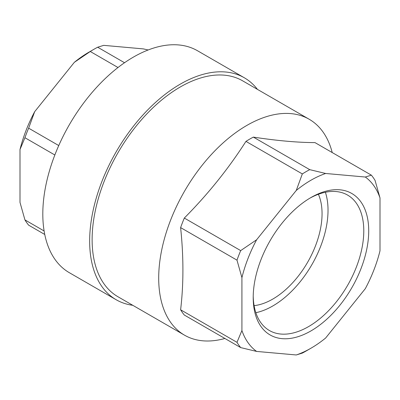 <?xml version="1.0" encoding="UTF-8"?>
<svg xmlns="http://www.w3.org/2000/svg" width="400" height="400" viewBox="0 0 400 400"><rect width="100%" height="100%" fill="white"/><g stroke="black" fill="none" stroke-linecap="round" stroke-linejoin="round"><path stroke-width="0.6" d="M244.35 77.79L197.5 50.745A128.15 73.99 120 0 0 133.425 57.09A128.15 73.99 120 0 0 49.705 170.02A128.15 73.99 120 0 0 69.35 272.705L116.2 299.755A128.15 73.99 -60 0 1 96.555 197.065A128.15 73.99 -60 0 1 180.275 84.14A128.15 73.99 -60 0 1 244.35 77.79A128.15 73.99 -60 0 1 257.45 89.38M132.79 305.305A128.15 73.99 -60 0 1 116.2 299.755M296.27 354.965A102.87 59.39 120 0 0 310.96 348.215L306.03 351.065A109.845 63.42 120 0 1 302.325 353.1L296.27 354.965L256.605 351.425L240.69 347.595L184.32 315.05A109.845 63.42 -60 0 1 180.615 309.78L236.985 342.325L241.92 330.525L241.92 277.64L236.985 260.15L180.615 227.605C183.675 256.76 183.675 284.15 180.615 309.78M310.96 197.535L310.96 197.535A81.675 47.155 120 0 0 253.205 297.565A81.675 47.155 120 0 0 310.96 330.91A81.675 47.155 120 0 0 368.715 230.88A81.675 47.155 120 0 0 310.96 197.535M310.96 348.215A102.87 59.39 120 0 0 325.65 338.005L365.31 288.665A102.87 59.39 120 0 0 380 250.805L380 197.92A102.87 59.39 120 0 0 365.31 177.025L371.365 175.155A109.845 63.42 120 0 1 375.07 180.43L380 197.92M180.615 227.605A109.845 63.42 -60 0 1 184.32 218.055C207.92 194.265 228.465 168.705 245.95 141.385A109.845 63.42 -60 0 1 253.36 137.105L309.73 169.65L325.65 173.48L365.31 177.025M325.65 173.48A102.87 59.39 120 0 0 296.27 190.44L302.325 173.93L245.95 141.385M184.32 218.055L240.69 250.6L256.605 239.785L296.27 190.44M256.605 239.785A102.87 59.39 120 0 0 241.92 277.64M241.92 330.525A102.87 59.39 120 0 0 256.605 351.425M148.15 49.98L143.395 48.9L103.73 45.355L97.675 47.225A109.845 63.42 120 0 0 93.97 49.26A109.845 63.42 120 0 0 90.27 51.5L74.35 62.32A102.87 59.39 120 0 1 89.04 52.11L93.97 49.26M124.535 62.73L97.675 47.225M44.75 234.47L28.635 225.165A109.845 63.42 120 0 1 24.93 219.895L20 202.405L20 149.52L24.93 137.72L54.84 154.99M44.11 230.97L24.93 219.895M118.005 67.515L90.27 51.5M58.75 145.56L28.635 128.17L34.69 111.66L74.35 62.32M28.635 128.17A109.845 63.42 120 0 0 24.93 137.72M332.22 152.555A124.665 71.975 120 0 0 309.18 119.25A124.665 71.975 120 0 0 246.85 125.42A124.665 71.975 120 0 0 165.41 235.275A124.665 71.975 120 0 0 184.52 335.17A124.665 71.975 120 0 0 224.885 338.47M371.365 175.155L314.995 142.61C297.505 142.54 276.96 140.705 253.36 137.105M184.52 335.17L117.94 296.735A124.665 71.975 -60 0 1 117.94 152.785A124.665 71.975 -60 0 1 242.605 80.81L309.18 119.25M253.22 296.12A78.19 45.145 120 0 0 269.4 330.515A78.19 45.145 120 0 0 347.59 285.37A78.19 45.145 120 0 0 347.59 195.085A78.19 45.145 120 0 0 309.71 198.27M318.395 194.275A69.74 40.265 -60 0 1 272.74 299.1A69.74 40.265 -60 0 1 254.1 305.64M34.69 111.66A102.87 59.39 120 0 0 20 149.52M236.985 342.325A109.845 63.42 120 0 0 240.69 347.595M240.69 250.6A109.845 63.42 120 0 0 236.985 260.15M255.85 312.7A78.19 45.145 120 0 0 311.835 264.73A78.19 45.145 120 0 0 325.385 192.26M309.73 169.65A109.845 63.42 120 0 0 302.325 173.93"/></g></svg>
